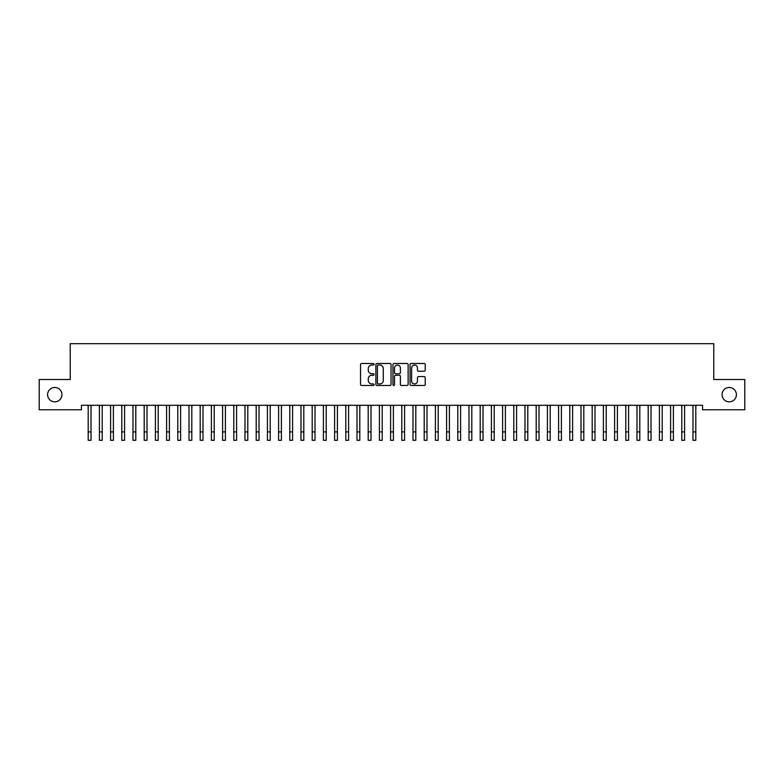 <?xml version="1.0" encoding="UTF-8"?>
<svg xmlns="http://www.w3.org/2000/svg" width="784" height="784" viewBox="0 0 784 784"><rect width="100%" height="100%" fill="white"/><g stroke="black" fill="none" stroke-linecap="round" stroke-linejoin="round"><path stroke-width="1.18" d="M374.076 364.266A0.774 0.774 0 0 0 373.311 363.492L361.63 363.492A1.098 1.098 0 0 0 360.532 364.599L360.532 384.385A1.098 1.098 0 0 0 361.63 385.483L373.311 385.483A0.774 0.774 0 0 0 374.076 384.709A0.774 0.774 0 0 0 373.311 383.944L371.802 383.944A3.518 3.518 0 0 1 368.284 380.426L368.284 378.78A3.518 3.518 0 0 1 371.802 375.262L373.311 375.262A0.774 0.774 0 0 0 374.076 374.487A0.774 0.774 0 0 0 373.311 373.723L371.802 373.723A3.518 3.518 0 0 1 368.284 370.205L368.284 368.549A3.518 3.518 0 0 1 371.802 365.03L373.311 365.03A0.774 0.774 0 0 0 374.076 364.266M722.064 394.646A7.164 7.164 0 0 0 729.228 401.82A7.164 7.164 0 0 0 736.401 394.646A7.164 7.164 0 0 0 729.228 387.482A7.164 7.164 0 0 0 722.064 394.646M47.599 394.646A7.164 7.164 0 0 0 54.772 401.82A7.164 7.164 0 0 0 61.936 394.646A7.164 7.164 0 0 0 54.772 387.482A7.164 7.164 0 0 0 47.599 394.646M424.124 371.244A1.098 1.098 0 0 0 425.232 370.146L425.232 364.599A1.098 1.098 0 0 0 424.124 363.492L411.159 363.492A1.098 1.098 0 0 0 410.061 364.599L410.061 384.385A1.098 1.098 0 0 0 411.159 385.483L424.124 385.483A1.098 1.098 0 0 0 425.232 384.385L425.232 377.672A1.098 1.098 0 0 0 424.124 376.575L418.578 376.575A1.098 1.098 0 0 0 417.48 377.672L417.48 381.004A2.94 2.94 0 0 1 414.54 383.944A2.94 2.94 0 0 1 411.6 381.004L411.6 367.97A2.94 2.94 0 0 1 414.54 365.03A2.94 2.94 0 0 1 417.48 367.97L417.48 370.146A1.098 1.098 0 0 0 418.578 371.244L424.124 371.244M702.572 405.289L81.428 405.289L81.428 409.767L39.2 409.767L39.2 379.525L70.227 379.525L70.227 343.686L713.773 343.686L713.773 379.525L744.8 379.525L744.8 409.767L702.572 409.767L702.572 405.289M391.04 364.599A1.098 1.098 0 0 0 389.942 363.492L376.967 363.492A1.098 1.098 0 0 0 375.869 364.599L375.869 384.385A1.098 1.098 0 0 0 376.967 385.483L389.942 385.483A1.098 1.098 0 0 0 391.04 384.385L391.04 364.599M394.058 363.492L407.033 363.492A1.098 1.098 0 0 1 408.131 364.599L408.131 384.385A1.098 1.098 0 0 1 407.033 385.483L401.486 385.483A1.098 1.098 0 0 1 400.379 384.385L400.379 376.359A1.098 1.098 0 0 0 399.281 375.262L395.597 375.262A1.098 1.098 0 0 0 394.499 376.359L394.499 384.709A0.774 0.774 0 0 1 393.735 385.483A0.774 0.774 0 0 1 392.96 384.709L392.96 364.599A1.098 1.098 0 0 1 394.058 363.492M378.172 365.03A0.774 0.774 0 0 0 377.408 365.805L377.408 383.17A0.774 0.774 0 0 0 378.172 383.944L379.77 383.944A3.518 3.518 0 0 0 383.288 380.426L383.288 368.549A3.518 3.518 0 0 0 379.77 365.03L378.172 365.03M400.379 368.029A2.94 2.94 0 0 0 397.439 365.089A2.94 2.94 0 0 0 394.499 368.029L394.499 372.616A1.098 1.098 0 0 0 395.597 373.723L399.281 373.723A1.098 1.098 0 0 0 400.379 372.616L400.379 368.029M91.003 409.513L91.14 405.289M88.2 409.513L88.063 405.289M88.2 431.915L91.003 431.915L91.003 440.314L88.2 440.314L88.2 405.642M91.003 431.915L91.003 405.642M102.204 409.513L102.341 405.289M99.401 409.513L99.254 405.289M113.396 409.513L113.543 405.289M110.603 409.513L110.456 405.289M99.401 431.915L102.204 431.915L102.204 440.314L99.401 440.314L99.401 405.642M102.204 431.915L102.204 405.642M110.603 431.915L113.396 431.915L113.396 440.314L110.603 440.314L110.603 405.642M113.396 431.915L113.396 405.642M124.597 409.513L124.744 405.289M121.804 409.513L121.657 405.289M135.799 409.513L135.946 405.289M132.996 409.513L132.859 405.289M121.804 431.915L124.597 431.915L124.597 440.314L121.804 440.314L121.804 405.642M124.597 431.915L124.597 405.642M132.996 431.915L135.799 431.915L135.799 440.314L132.996 440.314L132.996 405.642M135.799 431.915L135.799 405.642M147 409.513L147.137 405.289M144.197 409.513L144.06 405.289M144.197 431.915L147 431.915L147 440.314L144.197 440.314L144.197 405.642M147 431.915L147 405.642M158.201 409.513L158.339 405.289M155.399 409.513L155.261 405.289M155.399 431.915L158.201 431.915L158.201 440.314L155.399 440.314L155.399 405.642M158.201 431.915L158.201 405.642M169.403 409.513L169.54 405.289M166.6 409.513L166.463 405.289M180.604 409.513L180.741 405.289M177.801 409.513L177.654 405.289M191.796 409.513L191.943 405.289M189.003 409.513L188.856 405.289M202.997 409.513L203.144 405.289M200.204 409.513L200.057 405.289M214.199 409.513L214.346 405.289M211.396 409.513L211.259 405.289M225.4 409.513L225.537 405.289M222.597 409.513L222.46 405.289M236.601 409.513L236.739 405.289M233.799 409.513L233.661 405.289M247.803 409.513L247.94 405.289M245 409.513L244.863 405.289M259.004 409.513L259.141 405.289M256.201 409.513L256.054 405.289M270.196 409.513L270.343 405.289M267.403 409.513L267.256 405.289M281.397 409.513L281.544 405.289M278.604 409.513L278.457 405.289M292.599 409.513L292.746 405.289M289.796 409.513L289.659 405.289M303.8 409.513L303.937 405.289M300.997 409.513L300.86 405.289M315.001 409.513L315.139 405.289M312.199 409.513L312.061 405.289M326.203 409.513L326.34 405.289M323.4 409.513L323.263 405.289M337.404 409.513L337.541 405.289M334.601 409.513L334.454 405.289M348.596 409.513L348.743 405.289M345.803 409.513L345.656 405.289M359.797 409.513L359.944 405.289M357.004 409.513L356.857 405.289M370.999 409.513L371.146 405.289M368.196 409.513L368.059 405.289M382.2 409.513L382.337 405.289M379.397 409.513L379.26 405.289M393.401 409.513L393.539 405.289M390.599 409.513L390.461 405.289M404.603 409.513L404.74 405.289M401.8 409.513L401.663 405.289M415.804 409.513L415.941 405.289M413.001 409.513L412.854 405.289M426.996 409.513L427.143 405.289M424.203 409.513L424.056 405.289M438.197 409.513L438.344 405.289M435.404 409.513L435.257 405.289M449.399 409.513L449.546 405.289M446.596 409.513L446.459 405.289M460.6 409.513L460.737 405.289M457.797 409.513L457.66 405.289M471.801 409.513L471.939 405.289M468.999 409.513L468.861 405.289M483.003 409.513L483.14 405.289M480.2 409.513L480.063 405.289M494.204 409.513L494.341 405.289M491.401 409.513L491.254 405.289M505.396 409.513L505.543 405.289M502.603 409.513L502.456 405.289M516.597 409.513L516.744 405.289M513.804 409.513L513.657 405.289M527.799 409.513L527.946 405.289M524.996 409.513L524.859 405.289M539 409.513L539.137 405.289M536.197 409.513L536.06 405.289M550.201 409.513L550.339 405.289M547.399 409.513L547.261 405.289M561.403 409.513L561.54 405.289M558.6 409.513L558.463 405.289M572.604 409.513L572.741 405.289M569.801 409.513L569.654 405.289M166.6 431.915L169.403 431.915L169.403 440.314L166.6 440.314L166.6 405.642M169.403 431.915L169.403 405.642M177.801 431.915L180.604 431.915L180.604 440.314L177.801 440.314L177.801 405.642M180.604 431.915L180.604 405.642M189.003 431.915L191.796 431.915L191.796 440.314L189.003 440.314L189.003 405.642M191.796 431.915L191.796 405.642M200.204 431.915L202.997 431.915L202.997 440.314L200.204 440.314L200.204 405.642M202.997 431.915L202.997 405.642M211.396 431.915L214.199 431.915L214.199 440.314L211.396 440.314L211.396 405.642M214.199 431.915L214.199 405.642M222.597 431.915L225.4 431.915L225.4 440.314L222.597 440.314L222.597 405.642M225.4 431.915L225.4 405.642M233.799 431.915L236.601 431.915L236.601 440.314L233.799 440.314L233.799 405.642M236.601 431.915L236.601 405.642M245 431.915L247.803 431.915L247.803 440.314L245 440.314L245 405.642M247.803 431.915L247.803 405.642M256.201 431.915L259.004 431.915L259.004 440.314L256.201 440.314L256.201 405.642M259.004 431.915L259.004 405.642M267.403 431.915L270.196 431.915L270.196 440.314L267.403 440.314L267.403 405.642M270.196 431.915L270.196 405.642M278.604 431.915L281.397 431.915L281.397 440.314L278.604 440.314L278.604 405.642M281.397 431.915L281.397 405.642M289.796 431.915L292.599 431.915L292.599 440.314L289.796 440.314L289.796 405.642M292.599 431.915L292.599 405.642M300.997 431.915L303.8 431.915L303.8 440.314L300.997 440.314L300.997 405.642M303.8 431.915L303.8 405.642M312.199 431.915L315.001 431.915L315.001 440.314L312.199 440.314L312.199 405.642M315.001 431.915L315.001 405.642M323.4 431.915L326.203 431.915L326.203 440.314L323.4 440.314L323.4 405.642M326.203 431.915L326.203 405.642M334.601 431.915L337.404 431.915L337.404 440.314L334.601 440.314L334.601 405.642M337.404 431.915L337.404 405.642M345.803 431.915L348.596 431.915L348.596 440.314L345.803 440.314L345.803 405.642M348.596 431.915L348.596 405.642M357.004 431.915L359.797 431.915L359.797 440.314L357.004 440.314L357.004 405.642M359.797 431.915L359.797 405.642M368.196 431.915L370.999 431.915L370.999 440.314L368.196 440.314L368.196 405.642M370.999 431.915L370.999 405.642M379.397 431.915L382.2 431.915L382.2 440.314L379.397 440.314L379.397 405.642M382.2 431.915L382.2 405.642M390.599 431.915L393.401 431.915L393.401 440.314L390.599 440.314L390.599 405.642M393.401 431.915L393.401 405.642M401.8 431.915L404.603 431.915L404.603 440.314L401.8 440.314L401.8 405.642M404.603 431.915L404.603 405.642M413.001 431.915L415.804 431.915L415.804 440.314L413.001 440.314L413.001 405.642M415.804 431.915L415.804 405.642M424.203 431.915L426.996 431.915L426.996 440.314L424.203 440.314L424.203 405.642M426.996 431.915L426.996 405.642M435.404 431.915L438.197 431.915L438.197 440.314L435.404 440.314L435.404 405.642M438.197 431.915L438.197 405.642M446.596 431.915L449.399 431.915L449.399 440.314L446.596 440.314L446.596 405.642M449.399 431.915L449.399 405.642M457.797 431.915L460.6 431.915L460.6 440.314L457.797 440.314L457.797 405.642M460.6 431.915L460.6 405.642M468.999 431.915L471.801 431.915L471.801 440.314L468.999 440.314L468.999 405.642M471.801 431.915L471.801 405.642M480.2 431.915L483.003 431.915L483.003 440.314L480.2 440.314L480.2 405.642M483.003 431.915L483.003 405.642M491.401 431.915L494.204 431.915L494.204 440.314L491.401 440.314L491.401 405.642M494.204 431.915L494.204 405.642M502.603 431.915L505.396 431.915L505.396 440.314L502.603 440.314L502.603 405.642M505.396 431.915L505.396 405.642M513.804 431.915L516.597 431.915L516.597 440.314L513.804 440.314L513.804 405.642M516.597 431.915L516.597 405.642M524.996 431.915L527.799 431.915L527.799 440.314L524.996 440.314L524.996 405.642M527.799 431.915L527.799 405.642M536.197 431.915L539 431.915L539 440.314L536.197 440.314L536.197 405.642M539 431.915L539 405.642M547.399 431.915L550.201 431.915L550.201 440.314L547.399 440.314L547.399 405.642M550.201 431.915L550.201 405.642M558.6 431.915L561.403 431.915L561.403 440.314L558.6 440.314L558.6 405.642M561.403 431.915L561.403 405.642M569.801 431.915L572.604 431.915L572.604 440.314L569.801 440.314L569.801 405.642M572.604 431.915L572.604 405.642M583.796 409.513L583.943 405.289M581.003 409.513L580.856 405.289M581.003 431.915L583.796 431.915L583.796 440.314L581.003 440.314L581.003 405.642M583.796 431.915L583.796 405.642M594.997 409.513L595.144 405.289M592.204 409.513L592.057 405.289M592.204 431.915L594.997 431.915L594.997 440.314L592.204 440.314L592.204 405.642M594.997 431.915L594.997 405.642M606.199 409.513L606.346 405.289M603.396 409.513L603.259 405.289M603.396 431.915L606.199 431.915L606.199 440.314L603.396 440.314L603.396 405.642M606.199 431.915L606.199 405.642M617.4 409.513L617.537 405.289M614.597 409.513L614.46 405.289M614.597 431.915L617.4 431.915L617.4 440.314L614.597 440.314L614.597 405.642M617.4 431.915L617.4 405.642M628.601 409.513L628.739 405.289M625.799 409.513L625.661 405.289M625.799 431.915L628.601 431.915L628.601 440.314L625.799 440.314L625.799 405.642M628.601 431.915L628.601 405.642M639.803 409.513L639.94 405.289M637 409.513L636.863 405.289M637 431.915L639.803 431.915L639.803 440.314L637 440.314L637 405.642M639.803 431.915L639.803 405.642M651.004 409.513L651.141 405.289M648.201 409.513L648.054 405.289M648.201 431.915L651.004 431.915L651.004 440.314L648.201 440.314L648.201 405.642M651.004 431.915L651.004 405.642M662.196 409.513L662.343 405.289M659.403 409.513L659.256 405.289M659.403 431.915L662.196 431.915L662.196 440.314L659.403 440.314L659.403 405.642M662.196 431.915L662.196 405.642M673.397 409.513L673.544 405.289M670.604 409.513L670.457 405.289M670.604 431.915L673.397 431.915L673.397 440.314L670.604 440.314L670.604 405.642M673.397 431.915L673.397 405.642M684.599 409.513L684.746 405.289M681.796 409.513L681.659 405.289M681.796 431.915L684.599 431.915L684.599 440.314L681.796 440.314L681.796 405.642M684.599 431.915L684.599 405.642M695.8 409.513L695.937 405.289M692.997 409.513L692.86 405.289M692.997 431.915L695.8 431.915L695.8 440.314L692.997 440.314L692.997 405.642M695.8 431.915L695.8 405.642"/></g></svg>
